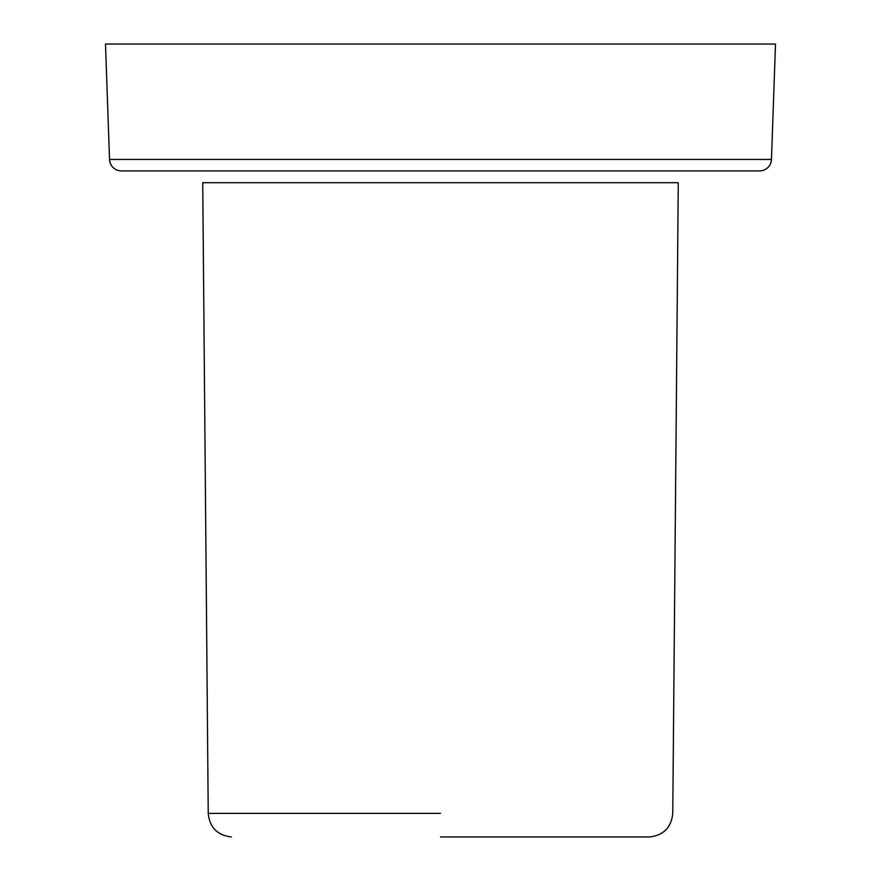<?xml version="1.0" encoding="UTF-8"?>
<svg xmlns="http://www.w3.org/2000/svg" width="881" height="881" viewBox="0 0 881 881"><rect width="100%" height="100%" fill="white"/><g stroke="black" fill="none" stroke-linecap="round" stroke-linejoin="round"><path stroke-width="1.32" d="M775.5 44.05L105.5 44.05L109.53 159.439A11.894 11.894 0 0 0 121.413 170.914A11.894 11.894 0 0 1 109.53 159.439L105.5 44.05L109.53 159.439L105.5 44.05L775.5 44.05L771.47 159.439L109.53 159.439A11.894 11.894 0 0 0 121.413 170.914A11.894 11.894 0 0 1 109.53 159.439L771.47 159.439A11.894 11.894 0 0 1 759.587 170.914L121.413 170.914L759.587 170.914A11.894 11.894 0 0 0 771.47 159.439L775.5 44.05L771.47 159.439A11.894 11.894 0 0 1 759.587 170.914A11.894 11.894 0 0 0 771.47 159.439L775.5 44.05M440.5 836.95L649.693 836.95L440.5 836.95M440.5 170.914L690.164 170.914L440.5 170.914M647.645 170.914L690.164 170.914L647.645 170.914M440.5 813.383L208.235 813.383C209.645 827.391 217.332 835.243 231.307 836.95C217.332 835.243 209.645 827.391 208.235 813.383L202.729 182.708L440.5 182.708L202.729 182.708L208.235 813.383L440.5 813.383M678.271 182.708L440.5 182.708L678.271 182.708L672.765 813.383C671.355 827.391 663.668 835.243 649.693 836.95C663.668 835.243 671.355 827.391 672.765 813.383L678.271 182.708M759.587 170.914A11.894 11.894 0 0 0 771.47 159.439A11.894 11.894 0 0 1 759.587 170.914"/></g></svg>
